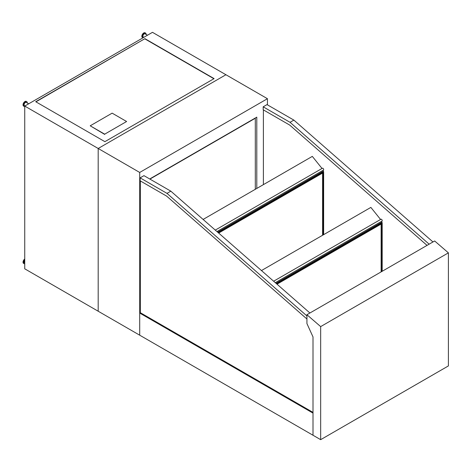 <?xml version="1.0" encoding="UTF-8"?>
<svg xmlns="http://www.w3.org/2000/svg" width="472" height="472" viewBox="0 0 472 472"><rect width="100%" height="100%" fill="white"/><g stroke="black" fill="none" stroke-linecap="round" stroke-linejoin="round"><path stroke-width="0.71" d="M140.343 177.737L143.748 175.773M24.745 106.082L152.48 32.332L267.441 98.707L139.706 172.451L24.745 106.082L24.745 268.822L98.188 311.225L98.188 148.485L225.929 74.735L98.188 148.485L98.188 311.225L139.706 335.191L139.706 313.066L140.343 312.7L140.343 180.935M263.394 106.696L266.804 104.725M263.394 184.629L263.394 109.887M150.35 179.336L150.35 178.599L256.798 117.144L256.798 188.44M267.441 104.849L267.441 98.707M139.706 172.451L139.706 335.191L313.001 435.243L313.001 336.914L306.93 323.574L306.93 314.724L320.665 326.606L320.665 439.668L313.001 435.243L313.001 413.118L139.706 313.066M140.343 312.7L313.001 412.38M150.35 178.847L255.305 118.248L255.305 189.302M306.93 314.724L434.671 240.98L448.4 252.856L448.4 365.918L320.665 439.668M448.4 252.856L320.665 326.606M429.137 244.172L290.032 122.319L263.181 106.82L263.181 109.77L289.708 125.08L427.042 245.381M263.181 106.82L267.016 104.607L293.867 120.106L432.971 241.959M290.032 122.319L293.867 120.106M306.93 319.001L166.657 196.128L140.131 180.811L140.131 177.861L166.982 193.367L306.93 315.957M309.915 313.001L170.817 191.154L143.96 175.649L140.131 177.861M170.817 191.154L166.982 193.367M104.896 141.665L35.707 101.716L144.922 38.663L214.111 78.612L104.896 141.665M144.922 38.663L35.919 101.84M213.899 78.73L144.922 38.91M126.614 121.505L112.135 113.15L90.205 125.806L104.684 134.166L126.614 121.505L104.684 134.166M90.205 125.806L104.684 134.414M25.063 105.893L24.479 105.557A1.805 1.044 -60 0 1 24.479 103.468A1.805 1.044 -60 0 1 26.284 102.424L28.68 103.81M143.86 37.306L143.27 36.969A1.805 1.044 -60 0 1 143.27 34.881A1.805 1.044 -60 0 1 145.081 33.842L147.47 35.223M24.745 106.448A2.708 1.563 -60 0 1 24.025 106.336L23.6 106.094A2.708 1.563 -60 0 1 23.6 102.961A2.708 1.563 -60 0 1 26.308 101.397L26.733 101.645A2.708 1.563 -60 0 1 27.299 102.884A2.708 1.563 -60 0 1 27.293 103.008M24.025 106.336A2.708 1.563 -60 0 1 24.025 103.209A2.708 1.563 -60 0 1 26.733 101.645M142.969 37.819A2.708 1.563 -60 0 1 142.821 37.754L142.397 37.506A2.708 1.563 -60 0 1 142.397 34.379A2.708 1.563 -60 0 1 145.105 32.81L145.529 33.058A2.708 1.563 -60 0 1 146.09 34.297A2.708 1.563 -60 0 1 146.09 34.426M142.821 37.754A2.708 1.563 -60 0 1 142.821 34.621A2.708 1.563 -60 0 1 145.529 33.058M24.745 260.414A1.805 1.044 120 0 0 24.479 262.886L24.745 263.04M24.745 258.998A2.708 1.563 120 0 0 23.146 261.388A2.708 1.563 120 0 0 23.6 263.423L24.025 263.665A2.708 1.563 120 0 0 24.745 263.777M24.745 259.606A2.708 1.563 120 0 0 24.025 263.665M322.582 235.268L322.582 173.071L218.66 233.062L323.007 172.823L323.007 235.026M323.025 171.354L323.644 171.714L218.152 232.619M323.644 234.655L323.644 171.714M381.128 271.89L381.128 224.076L277.017 284.185L381.553 223.828L381.553 271.642M381.571 222.365L382.19 222.725L276.509 283.737M382.19 271.276L382.19 222.725M322.028 168.469L312.317 156.385L203.107 219.439M215.273 230.1L322.394 168.256A1.056 0.608 60 0 1 323.45 168.864A1.056 0.608 60 0 1 323.45 170.079L216.949 231.563M323.125 170.268A0.785 0.454 60 0 1 323.184 171.265L217.657 232.189M381.671 221.274A0.785 0.454 60 0 1 381.73 222.271L276.014 283.306M261.464 270.556L370.862 207.397L380.574 219.474M273.63 281.218L380.939 219.262A1.056 0.608 60 0 1 381.995 219.869A1.056 0.608 60 0 1 381.995 221.091L275.306 282.681"/></g></svg>
